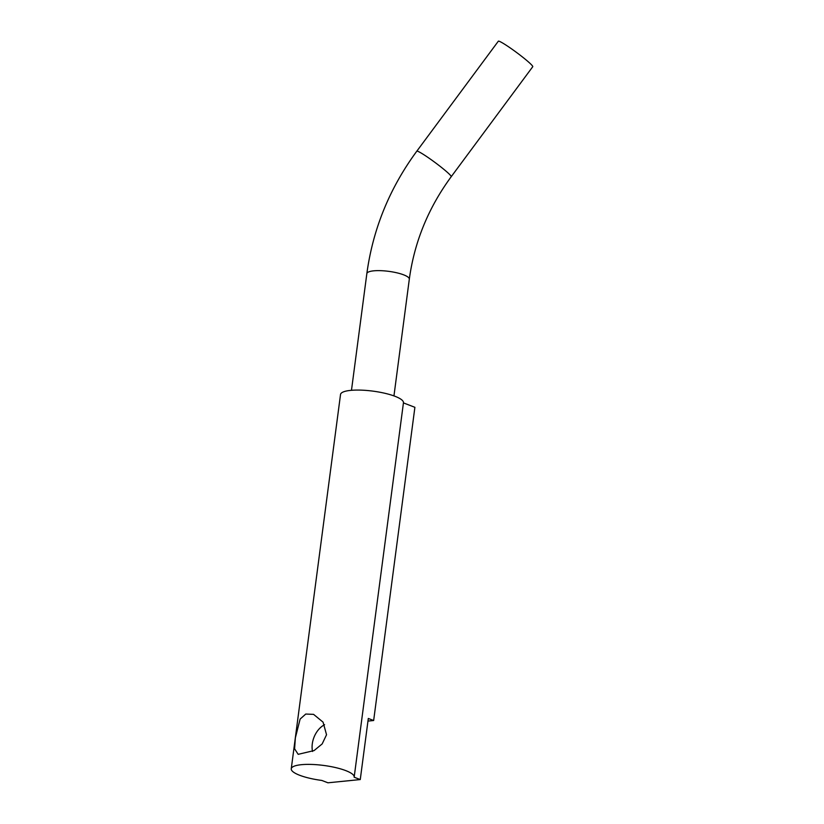 <?xml version="1.0" encoding="UTF-8"?>
<svg xmlns="http://www.w3.org/2000/svg" width="824" height="824" viewBox="0 0 824 824"><rect width="100%" height="100%" fill="white"/><g stroke="black" fill="none" stroke-linecap="round" stroke-linejoin="round"><path stroke-width="1.24" d="M312.523 751.457A19.828 13.709 111.1 0 1 312.296 743.825A19.828 13.709 111.1 0 1 324.594 724.708M409.312 279.202A21.424 5.099 7.5 0 0 408.797 277.832A21.424 5.099 7.5 0 0 403.667 274.845A21.424 5.099 7.5 0 0 380.637 270.663A21.424 5.099 7.5 0 0 366.845 273.609C372.922 229.031 389.577 188.233 416.8 151.194L498.335 41.2A21.424 1.792 36.5 0 1 509.809 47.648A21.424 1.792 36.5 0 1 528.266 61.779A21.424 1.792 36.5 0 1 532.747 66.713L451.212 176.707C428.336 207.875 414.369 242.04 409.312 279.202L393.954 395.901M295.363 737.861L294.601 748.82L298.175 754.331L314.099 750.571L322.163 743.928L326.541 734.74L323.07 722.154L313.584 714.367L305.756 714.048L300.121 719.074L295.363 737.861M291.253 768.802L340.528 394.49A31.734 7.56 7.5 0 1 360.964 390.123A31.734 7.56 7.5 0 1 395.077 396.323A31.734 7.56 7.5 0 1 403.451 402.771A31.734 7.56 7.5 0 1 403.43 402.895L414.894 407.313L373.653 720.516L368.307 718.456L360.263 779.566L327.931 782.8L321.824 780.441A31.734 7.56 7.5 0 1 299.617 775.25A31.734 7.56 7.5 0 1 291.253 768.802A31.734 7.56 7.5 0 1 311.688 764.435A31.734 7.56 7.5 0 1 345.802 770.625A31.734 7.56 7.5 0 1 354.176 777.084A31.734 7.56 7.5 0 1 354.145 777.207L360.263 779.566M367.968 721.082L373.653 720.516M416.8 151.194A21.424 1.792 36.5 0 1 428.274 157.642A21.424 1.792 36.5 0 1 446.732 171.783A21.424 1.792 36.5 0 1 450.594 175.502A21.424 1.792 36.5 0 1 451.212 176.707M403.451 402.771L354.176 777.084M366.845 273.609L351.477 390.308"/></g></svg>
